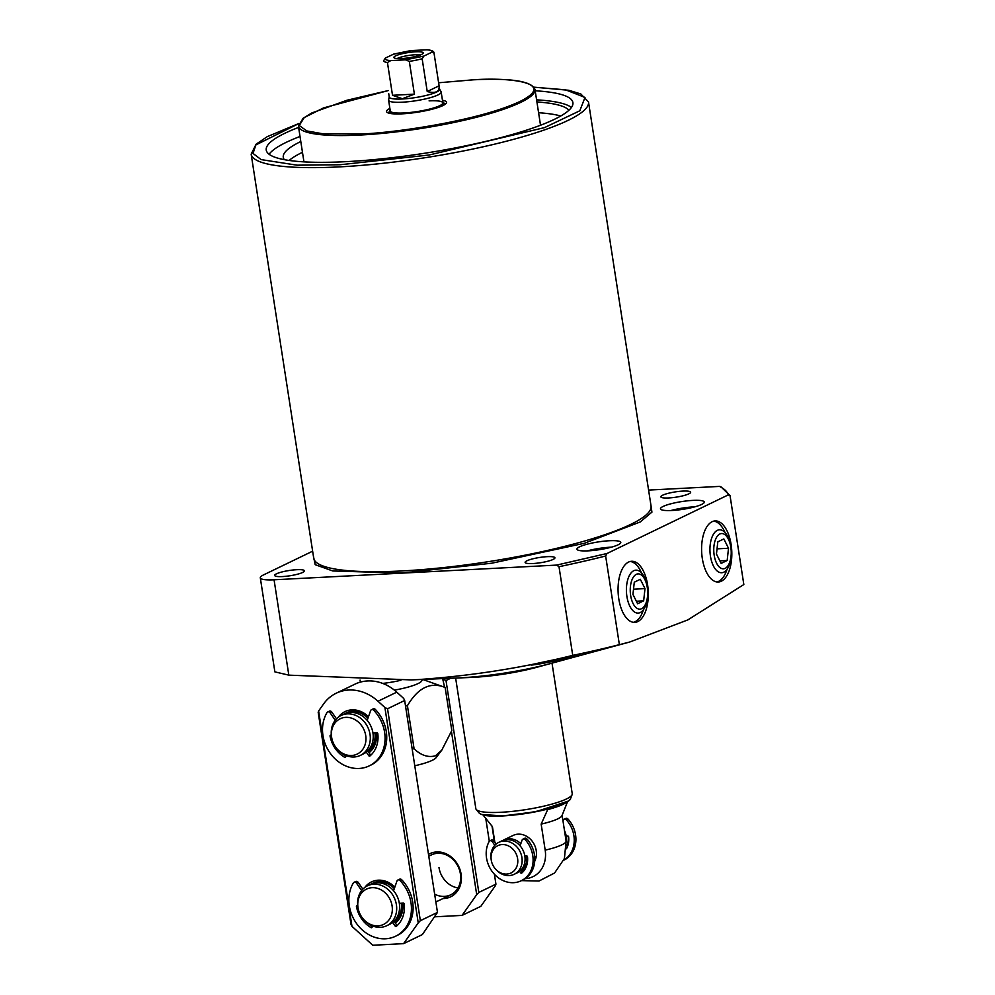 <?xml version="1.0" encoding="UTF-8"?>
<svg xmlns="http://www.w3.org/2000/svg" width="995" height="995" viewBox="0 0 995 995"><rect width="100%" height="100%" fill="white"/><g stroke="black" fill="none" stroke-linecap="round" stroke-linejoin="round"><path stroke-width="1.49" d="M650.655 503.42L651.924 512.139L640.208 521.977L584.388 543.282L491.766 563.207L401.433 573.07L332.79 570.968L315.179 564.687L313.313 555.645M276.461 573.817A15.074 2.662 171.2 0 1 293.027 569.998A15.074 2.662 171.2 0 1 304.458 570.819A15.074 2.662 171.2 0 1 302.667 572.448A15.074 2.662 171.2 0 1 286.1 576.267A15.074 2.662 171.2 0 1 274.67 575.433A15.074 2.662 171.2 0 1 276.461 573.817M662.645 495.212A15.074 2.662 171.2 0 1 679.212 491.393A15.074 2.662 171.2 0 1 690.642 492.226A15.074 2.662 171.2 0 1 688.851 493.843A15.074 2.662 171.2 0 1 672.284 497.662A15.074 2.662 171.2 0 1 660.854 496.841A15.074 2.662 171.2 0 1 662.645 495.212M526.915 560.782A15.074 2.662 171.2 0 1 543.481 556.964A15.074 2.662 171.2 0 1 554.912 557.797A15.074 2.662 171.2 0 1 553.12 559.426A15.074 2.662 171.2 0 1 536.554 563.245A15.074 2.662 171.2 0 1 525.124 562.411A15.074 2.662 171.2 0 1 526.915 560.782M588.431 550.832A22.164 3.918 171.2 0 1 576.963 549.178A22.164 3.918 171.2 0 1 587.411 544.141A22.164 3.918 171.2 0 1 609.313 540.745A22.164 3.918 171.2 0 1 620.78 542.399A22.164 3.918 171.2 0 1 610.345 547.449A22.164 3.918 171.2 0 1 588.431 550.832M611.378 547.163A22.164 3.918 -8.8 0 0 610.321 547.213A22.164 3.918 -8.8 0 0 587.373 550.882M671.961 510.485A22.164 3.918 171.2 0 1 660.493 508.831A22.164 3.918 171.2 0 1 670.928 503.781A22.164 3.918 171.2 0 1 692.831 500.398A22.164 3.918 171.2 0 1 704.298 502.052A22.164 3.918 171.2 0 1 693.863 507.089A22.164 3.918 171.2 0 1 671.961 510.485M694.896 506.816A22.164 3.918 -8.8 0 0 693.838 506.865A22.164 3.918 -8.8 0 0 670.891 510.534M535.186 90.794A155.158 27.387 171.2 0 1 572.896 102.584A155.158 27.387 171.2 0 1 499.838 137.907A155.158 27.387 171.2 0 1 346.484 161.638A155.158 27.387 171.2 0 1 266.237 150.058A155.158 27.387 171.2 0 1 298.612 127.422M300.017 136.477A155.158 27.387 -8.8 0 0 269.098 154.262M576.13 655.357C592.883 651.949 549.588 662.832 534.837 664.66C517.897 667.06 561.516 658.205 576.13 655.357L579.364 654.859M534.837 664.66L531.566 664.909M312.629 551.193L263.476 574.936A26.604 4.689 -8.8 0 0 260.304 577.809L274.869 671.874L288.824 675.145L411.233 679.908L456.556 678.018A89.102 15.721 -8.8 0 0 459.839 677.869A89.102 15.721 -8.8 0 0 551.13 663.379L629.76 641.999L687.819 619.91L743.837 584.538L730.031 495.585L720.815 486.679L719.472 486.406L648.591 490.087M260.304 577.809A26.604 4.689 -8.8 0 0 274.06 579.787L556.603 565.098L606.975 553.506L605.644 556.006L619.375 644.673L629.76 641.999M619.375 644.673A250.479 44.203 171.2 0 1 572.734 655.382L559.003 566.702A250.479 44.203 -8.8 0 0 605.644 556.006M411.233 679.908L417.701 679.61C470.436 676.015 522.114 667.943 572.734 655.382M702.308 558.431A30.584 15.062 -93 0 1 715.119 520.92A30.584 15.062 -93 0 1 731.114 544.514A30.584 15.062 -93 0 1 718.303 582.013A30.584 15.062 -93 0 1 702.308 558.431M725.069 532.611A30.584 15.062 87 0 0 713.776 521.119M618.778 598.779A30.584 15.062 -93 0 1 631.601 561.279A30.584 15.062 -93 0 1 647.596 584.861A30.584 15.062 -93 0 1 634.773 622.372A30.584 15.062 -93 0 1 618.778 598.779M641.551 572.958A30.584 15.062 87 0 0 630.258 561.466M302.468 152.31A145.183 25.621 -8.8 0 0 289.159 160.456M284.346 159.673A145.183 25.621 171.2 0 1 283.276 157.297A145.183 25.621 171.2 0 1 300.801 141.526M560.757 115.992A145.183 25.621 -8.8 0 0 538.581 112.733M536.914 101.95A145.183 25.621 171.2 0 1 568.941 110.234M389.878 108.43A30.372 5.361 -8.8 0 0 386.558 111.564A30.372 5.361 -8.8 0 0 402.266 113.828A30.372 5.361 -8.8 0 0 432.278 109.189A30.372 5.361 -8.8 0 0 446.568 102.274A30.372 5.361 -8.8 0 0 442.452 100.296M442.688 101.788A27.3 4.813 171.2 0 1 443.322 102.274A27.3 4.813 171.2 0 1 440.287 105.694A27.3 4.813 171.2 0 1 408.933 112.733A27.3 4.813 171.2 0 1 389.654 110.582A27.3 4.813 171.2 0 1 390.115 109.923M429.094 100.868A26.604 4.689 171.2 0 1 442.85 102.858A26.604 4.689 171.2 0 1 430.325 108.903A26.604 4.689 171.2 0 1 404.032 112.97A26.604 4.689 171.2 0 1 390.276 110.992L388.61 100.209A26.604 4.689 171.2 0 1 388.622 99.898L389.219 96.938M422.651 679.436L444.218 687.11A56.528 9.975 171.2 0 1 444.218 687.11A56.528 9.975 171.2 0 1 445.138 687.483C430.673 681.55 418.099 687.62 407.428 705.704A56.528 9.975 171.2 0 1 405.525 706.077M414.778 765.777A35.459 6.256 -8.8 0 0 432.265 760.317A35.459 6.256 -8.8 0 0 436.084 757.692L441.792 750.143L451.805 730.529L445.138 687.483M407.428 705.704L414.082 748.75C421.047 755.404 428.173 757.755 435.449 755.802L441.792 750.143M414.082 748.75A56.528 9.975 171.2 0 1 412.191 749.123M633.429 622.31A30.584 15.062 87 0 0 643.466 609.711M716.947 581.963A30.584 15.062 87 0 0 726.984 569.364M571.441 107.448A155.158 27.387 -8.8 0 0 536.591 99.848M730.106 495.871L728.24 494.913C727.357 491.717 724.435 488.881 719.472 486.406M556.603 565.098L559.003 566.702M606.975 553.506L728.24 494.913M455.548 678.068A85.558 15.099 -8.8 0 0 458.471 677.956A85.558 15.099 -8.8 0 0 549.277 663.901A85.558 15.099 -8.8 0 0 552.101 663.118M458.471 677.956L471.157 677.433A62.063 10.957 -8.8 0 0 537.026 667.235L549.277 663.901M439.603 89.14L441.083 91.776A26.604 4.689 171.2 0 1 441.183 92.075A26.604 4.689 171.2 0 1 438.011 94.935A26.604 4.689 171.2 0 1 402.366 102.199A26.604 4.689 171.2 0 1 388.61 100.209M434.007 52.996A25.497 4.502 171.2 0 1 434.019 53.033L439.094 85.806C439.616 91.789 435.661 93.692 427.228 91.54L422.154 58.767A25.497 4.502 171.2 0 1 409.318 61.379L414.393 94.152L402.39 98.704L392.515 95.284L387.441 62.511A25.497 4.502 171.2 0 1 383.635 60.794A25.497 4.502 171.2 0 1 383.622 60.77L385.314 58.096L393.759 54.066L410.923 50.583L427.514 49.762C432.004 50.347 434.156 51.429 434.007 52.996L439.628 89.276A25.497 4.502 171.2 0 1 436.594 92.025A25.497 4.502 171.2 0 1 402.428 98.978A25.497 4.502 171.2 0 1 389.244 97.075L388.697 93.542M455.635 678.055L475.846 808.649A48.767 8.607 -8.8 0 0 476.244 809.482A48.767 8.607 -8.8 0 0 501.07 812.281A48.767 8.607 -8.8 0 0 572.113 794.644A48.767 8.607 -8.8 0 0 572.237 793.724L552.014 663.143M421.457 54.501A14.85 2.624 -8.8 0 0 423.186 53.183A14.85 2.624 -8.8 0 0 412.701 52.014A14.85 2.624 -8.8 0 0 395.649 55.844A14.85 2.624 -8.8 0 0 393.995 57.698A14.85 2.624 -8.8 0 0 405.885 58.183A14.85 2.624 -8.8 0 0 421.457 54.501M420.499 54.924A13.296 2.351 -8.8 0 0 408.945 55.422A13.296 2.351 -8.8 0 0 397.403 58.394A13.296 2.351 -8.8 0 0 397.08 58.556M502.686 840.526A17.736 15.112 64.2 0 1 503.607 840.029L513.109 835.439A17.736 15.112 64.2 0 1 536.23 850.613A17.736 15.112 64.2 0 1 534.713 861.197M414.393 94.152L392.515 95.284M409.318 61.379L405.45 59.837L390.774 60.595L387.441 62.511M422.154 58.767L423.845 56.093L405.45 59.837M434.019 53.033L431.793 52.25L423.845 56.093M427.228 91.54L439.094 85.806M483.06 814.992L492.425 826.646L494.813 842.106M525.136 878.672A28.034 23.892 -115.8 0 0 545.185 850.14L541.156 824.109L547.685 809.582L549.078 808.649M534.613 856.098A17.736 15.112 -115.8 0 0 536.131 856.993M541.156 824.109A35.459 6.256 -8.8 0 0 561.976 815.676L567.511 801.808M492.425 826.646A35.459 6.256 171.2 0 1 492.264 826.472L490.734 824.619M503.607 840.029A17.736 15.112 64.2 0 1 508.644 838.748A17.736 15.112 64.2 0 1 520.82 843.698M526.84 855.961A17.736 15.112 64.2 0 1 521.343 870.538M566.217 841.857A17.736 15.112 -115.8 0 0 564.476 830.526M566.516 845.899A17.736 15.112 -115.8 0 0 568.207 836.198M491.231 859.979L491.095 859.083A17.736 15.112 64.2 0 1 498.806 842.355A17.736 15.112 64.2 0 1 503.843 841.073A17.736 15.112 64.2 0 1 521.243 854.581A17.736 15.112 64.2 0 1 514.228 874.282A17.736 15.112 64.2 0 1 509.191 875.563A17.736 15.112 64.2 0 1 496.331 869.916L495.709 869.257A15.174 12.935 64.2 0 1 491.231 859.979A15.174 12.935 64.2 0 1 502.139 844.568A15.174 12.935 64.2 0 1 517.611 858.648A15.174 12.935 64.2 0 1 506.716 874.083A15.174 12.935 64.2 0 1 495.709 869.257M498.806 842.355L501.729 840.937A17.736 15.112 64.2 0 1 506.766 839.656A17.736 15.112 64.2 0 1 524.166 853.163A17.736 15.112 64.2 0 1 517.151 872.876L514.228 874.282M345.004 713.626A22.164 18.893 64.2 0 1 345.924 713.141A22.164 18.893 64.2 0 1 352.23 711.537A22.164 18.893 64.2 0 1 367.951 718.228M374.941 732.855A22.164 18.893 64.2 0 1 368.001 751.337M331.633 737.27L331.497 736.375A22.164 18.893 64.2 0 1 341.123 715.467A22.164 18.893 64.2 0 1 347.429 713.863A22.164 18.893 64.2 0 1 369.17 730.74A22.164 18.893 64.2 0 1 360.401 755.379A22.164 18.893 64.2 0 1 354.108 756.984A22.164 18.893 64.2 0 1 338.039 749.919L337.417 749.26A19.601 16.716 64.2 0 1 331.633 737.27A19.601 16.716 64.2 0 1 345.725 717.358A19.601 16.716 64.2 0 1 365.712 735.541A19.601 16.716 64.2 0 1 351.633 755.504A19.601 16.716 64.2 0 1 337.417 749.26M341.123 715.467L344.046 714.049A22.164 18.893 64.2 0 1 350.352 712.445A22.164 18.893 64.2 0 1 372.093 729.323A22.164 18.893 64.2 0 1 363.337 753.961L360.401 755.379M371.371 883.958A22.164 18.893 64.2 0 1 372.292 883.473A22.164 18.893 64.2 0 1 378.597 881.868A22.164 18.893 64.2 0 1 394.318 888.56M401.308 903.186A22.164 18.893 64.2 0 1 394.368 921.668M358.001 907.614L357.864 906.706A22.164 18.893 64.2 0 1 367.491 885.799A22.164 18.893 64.2 0 1 373.797 884.194A22.164 18.893 64.2 0 1 395.55 901.072A22.164 18.893 64.2 0 1 386.781 925.711A22.164 18.893 64.2 0 1 380.476 927.315A22.164 18.893 64.2 0 1 364.406 920.251L363.784 919.591A19.601 16.716 64.2 0 1 358.001 907.614A19.601 16.716 64.2 0 1 372.093 887.689A19.601 16.716 64.2 0 1 392.092 905.873A19.601 16.716 64.2 0 1 378 925.835A19.601 16.716 64.2 0 1 363.784 919.591M367.491 885.799L370.414 884.381A22.164 18.893 64.2 0 1 376.719 882.776A22.164 18.893 64.2 0 1 398.473 899.667A22.164 18.893 64.2 0 1 389.704 924.293L386.781 925.711M394.853 887.067A23.942 20.397 -115.8 0 0 364.842 887.403M394.605 887.764A22.164 18.893 -115.8 0 0 373.025 883.125L372.292 883.473M368.486 716.736A23.942 20.397 -115.8 0 0 338.474 717.072M368.237 717.432A22.164 18.893 -115.8 0 0 346.658 712.793L345.924 713.141M384.903 707.532L418.236 922.887L403.584 943.646L372.764 945.25L351.969 926.333L318.624 710.977L323.499 704.074A44.327 37.785 64.2 0 1 336.173 693.229A44.327 37.785 64.2 0 1 377.988 701.239L384.903 707.532L387.54 708.763L420.35 920.686L437.477 912.403L422.377 934.566L403.584 943.646M395.363 923.111A23.942 20.397 -115.8 0 0 402.739 903.112M368.983 752.78A23.942 20.397 -115.8 0 0 376.371 732.78M418.236 922.887L420.35 920.686M377.988 701.239L396.781 692.159L403.696 698.453L404.666 700.492L387.54 708.763M396.781 692.159A44.327 37.785 -115.8 0 0 354.966 684.15L336.173 693.229M318.624 710.977L318.189 712.37L350.986 924.293L351.969 926.333M394.455 921.793A22.164 18.893 -115.8 0 0 402.079 903.149M368.088 751.461A22.164 18.893 -115.8 0 0 375.712 732.817M404.666 700.492L437.477 912.403M442.999 898.547A23.942 20.397 -115.8 0 0 461.108 874.157A23.942 20.397 -115.8 0 0 428.497 854.431M434.641 894.144A22.164 18.893 -115.8 0 0 450.772 894.791A22.164 18.893 -115.8 0 0 460.399 873.834A22.164 18.893 -115.8 0 0 431.494 854.879L428.77 856.185M442.626 678.602L444.603 687.246M451.444 731.424L476.704 894.642L462.053 915.4L434.914 916.805M476.704 894.642L478.819 892.428L495.933 884.157L495.498 885.562L480.846 906.321L462.053 915.4M443.372 679.286L446.009 680.518L478.819 892.428M450.673 678.267L446.009 680.518M485.759 818.437L489.304 841.285M494.403 874.244L495.933 884.157M438.994 867.565A22.164 18.893 -115.8 0 0 458.023 887.938M520.074 845.812L522.076 840.141A2.214 1.89 64.2 0 1 525.211 839.705A26.604 22.674 64.2 0 1 532.773 855.6A26.604 22.674 64.2 0 1 521.218 880.762A26.604 22.674 64.2 0 1 486.53 858.013A26.604 22.674 64.2 0 1 489.092 841.583A2.214 1.89 64.2 0 1 492.301 841.695L494.813 845.34M521.218 880.762L522.885 879.953A26.604 22.674 -115.8 0 0 534.439 854.792A26.604 22.674 -115.8 0 0 526.877 838.909A2.214 1.89 -115.8 0 0 524.614 838.337L522.947 839.146M519.639 871.297L520.659 872.777A0.883 0.759 -115.8 0 0 521.79 873.013A20.397 17.375 -115.8 0 0 527.499 856.782A0.883 0.759 -115.8 0 0 526.591 855.924L524.838 856.011M492.301 841.695L493.98 840.887L496.157 844.058M493.98 840.887A2.214 1.89 -115.8 0 0 491.505 840.054L489.838 840.862M520.994 870.04L522.325 871.968A0.883 0.759 -115.8 0 0 522.611 872.254M562.983 820.912L563.207 820.266A2.214 1.89 64.2 0 1 566.342 819.843A26.604 22.674 64.2 0 1 573.904 835.725A26.604 22.674 64.2 0 1 563.779 860.115M563.742 860.215L564.028 860.078A26.604 22.674 -115.8 0 0 575.57 834.917A26.604 22.674 -115.8 0 0 568.008 819.034A2.214 1.89 -115.8 0 0 565.745 818.462L564.078 819.271M566.441 848.785A20.397 17.375 -115.8 0 0 568.63 836.907A0.883 0.759 -115.8 0 0 567.722 836.049L566.192 836.136M335.24 720.256L330.129 712.83A2.214 1.89 -115.8 0 0 326.945 712.669A35.459 30.223 -115.8 0 0 322.965 735.566A35.459 30.223 -115.8 0 0 369.22 765.889L370.886 765.08A35.459 30.223 -115.8 0 0 386.284 731.549A35.459 30.223 -115.8 0 0 375.339 709.423A2.214 1.89 -115.8 0 0 373.137 708.913L371.458 709.721A2.214 1.89 -115.8 0 0 370.588 710.729L367.192 720.38M369.22 765.889A35.459 30.223 -115.8 0 0 384.617 732.357A35.459 30.223 -115.8 0 0 373.672 710.231A2.214 1.89 -115.8 0 0 371.458 709.721M346.185 755.603L345.7 756.959A0.883 0.759 64.2 0 1 344.68 757.307A27.487 23.42 64.2 0 1 330.054 736.089A0.883 0.759 64.2 0 1 330.688 735.156L331.335 735.131M372.951 732.967L376.894 732.755A0.883 0.759 64.2 0 1 377.801 733.601A27.487 23.42 64.2 0 1 369.929 756.001A0.883 0.759 64.2 0 1 368.809 755.752L366.297 752.108M330.129 712.83L331.795 712.022A2.214 1.89 -115.8 0 0 329.333 711.189L327.666 711.997M331.795 712.022L336.484 718.825M341.87 753.265A27.487 23.42 -115.8 0 0 345.949 756.262M367.69 750.889L370.488 754.944A0.883 0.759 -115.8 0 0 370.787 755.23M361.608 890.587L356.496 883.162A2.214 1.89 -115.8 0 0 353.312 883A35.459 30.223 -115.8 0 0 349.332 905.898A35.459 30.223 -115.8 0 0 395.587 936.22L397.266 935.412A35.459 30.223 -115.8 0 0 412.664 901.88A35.459 30.223 -115.8 0 0 401.706 879.754A2.214 1.89 -115.8 0 0 399.505 879.244L397.826 880.053A2.214 1.89 -115.8 0 0 396.955 881.06L393.56 890.712M395.587 936.22A35.459 30.223 -115.8 0 0 410.985 902.689A35.459 30.223 -115.8 0 0 400.04 880.563A2.214 1.89 -115.8 0 0 397.826 880.053M372.553 925.935L372.08 927.29A0.883 0.759 64.2 0 1 371.048 927.639A27.487 23.42 64.2 0 1 356.421 906.42A0.883 0.759 64.2 0 1 357.056 905.487L357.702 905.462M399.318 903.298L403.273 903.087A0.883 0.759 64.2 0 1 404.181 903.933A27.487 23.42 64.2 0 1 396.308 926.333A0.883 0.759 64.2 0 1 395.177 926.084L392.677 922.44M356.496 883.162L358.163 882.354A2.214 1.89 -115.8 0 0 355.7 881.52L354.033 882.329M358.163 882.354L362.852 889.157M368.237 923.596A27.487 23.42 -115.8 0 0 372.317 926.594M394.057 921.221L396.856 925.275A0.883 0.759 -115.8 0 0 397.167 925.561M647.658 594.587A17.661 8.694 -93 0 1 639.897 609.151A17.661 8.694 -93 0 1 630.656 595.545A17.661 8.694 -93 0 1 636.315 574.339A17.661 8.694 -93 0 1 647.285 587.498A17.661 8.694 -93 0 1 647.297 587.56A17.661 8.694 -93 0 1 647.658 594.587L647.621 595.358A21.492 10.584 -93 0 1 637.969 613.094A21.492 10.584 -93 0 1 626.912 596.515A21.492 10.584 -93 0 1 635.743 570.16A21.492 10.584 -93 0 1 647.173 586.727A21.492 10.584 -93 0 1 647.185 586.801A21.492 10.584 -93 0 1 647.185 586.876M637.621 603.754L643.653 600.843L644.996 588.605L640.32 579.289L634.288 582.199L632.944 594.438L637.621 603.754M633.516 589.202L644.996 588.605M643.653 600.843L636.352 601.229M731.188 554.24A17.661 8.694 -93 0 1 723.427 568.804A17.661 8.694 -93 0 1 714.174 555.185A17.661 8.694 -93 0 1 719.833 533.992A17.661 8.694 -93 0 1 730.815 547.15A17.661 8.694 -93 0 1 730.815 547.213A17.661 8.694 -93 0 1 731.188 554.24L731.151 555.011A21.492 10.584 -93 0 1 721.499 572.747A21.492 10.584 -93 0 1 710.442 556.155A21.492 10.584 -93 0 1 719.261 529.813A21.492 10.584 -93 0 1 730.691 546.379A21.492 10.584 -93 0 1 730.703 546.454A21.492 10.584 -93 0 1 730.716 546.529M721.151 563.406L727.171 560.496L728.514 548.257L723.838 538.929L717.805 541.84L716.462 554.078L721.151 563.406M717.034 548.854L728.514 548.257M727.171 560.496L719.87 560.869M251.163 154.163L313.724 558.22A170.68 30.124 -8.8 0 0 401.992 570.943A170.68 30.124 -8.8 0 0 570.682 544.837A170.68 30.124 -8.8 0 0 651.053 505.995L588.505 101.938A170.68 30.124 171.2 0 1 508.134 140.78A170.68 30.124 171.2 0 1 339.444 166.886A170.68 30.124 171.2 0 1 251.163 154.163L256.101 144.2L267.245 136.651L298.687 123.579M534.004 87.212L565.533 89.811L584.998 97.435L579.811 110.781L544.489 127.621L429.081 155.009L340.016 164.76L297.07 165.182L261.138 159.598L253.016 153.441L255.864 144.922L298.662 123.654M540.521 125.233L534.987 89.475C531.728 81.093 510.945 77.896 472.613 79.861L438.621 82.772L472.525 79.886C504.975 77.224 559.837 81.615 519.825 101.552C477.003 121.639 388.56 133.479 360.6 133.952L322.467 133.716L306.846 130.942L299.246 125.532L304.308 117.51L323.611 107.883L388.237 90.582M534.987 89.475A119.698 21.131 171.2 0 1 478.62 116.713A119.698 21.131 171.2 0 1 360.314 135.022A119.698 21.131 171.2 0 1 298.413 126.091L303.102 118.281L311.833 112.957L347.006 100.234L388.237 90.57M360.339 681.948A28.37 5.012 -8.8 0 0 360.389 682.11L360.053 680.082M382.702 683.416A28.37 5.012 -8.8 0 0 400.898 680.257M421.681 679.473A32.81 5.796 171.2 0 1 394.406 690.132M274.06 579.787L288.824 675.145M481.791 814.482L503.01 815.912M570.446 798.836C571.366 798.114 569.6 802.853 552.909 807.666C537.163 812.082 520.559 814.843 503.097 815.925C489.851 816.634 481.854 815.651 479.105 812.977A46.466 8.196 -8.8 0 0 502.761 815.639A46.466 8.196 -8.8 0 0 570.446 798.836L572.113 794.644M426.333 49.75C430.76 50.048 432.576 50.894 431.793 52.25M393.261 54.252L411.656 50.509M390.774 60.595C386.346 60.297 384.53 59.464 385.314 58.096M503.184 815.9L535.584 811.783L568.332 801.087M565.583 802.915A43.817 7.736 171.2 0 1 547.685 809.582M545.185 850.14A35.459 6.256 -8.8 0 0 566.093 841.036L564.426 858.474L554.601 872.988L539.016 881.023L521.504 880.625M526.877 838.909L525.211 839.705M520.659 872.777L522.325 871.968M568.008 819.034L566.342 819.843M331.372 735.454L330.054 736.089M373.672 710.231L375.339 709.423M345.762 756.785L344.68 757.307M370.488 754.944L368.809 755.752M357.74 905.786L356.421 906.42M400.04 880.563L401.706 879.754M372.13 927.116L371.048 927.639M396.856 925.275L395.177 926.084M389.654 110.582L388.659 113.107M443.322 102.274L445.039 104.375M303.948 161.862L298.413 126.091M588.505 101.938L580.794 93.94L568.779 90.284L533.954 87.162M442.85 102.858L441.183 92.075M479.105 812.977L476.244 809.482M562.125 815.328L566.093 841.036M492.027 826.186L494.391 841.496M521.504 870.774L525.086 869.033M435.86 901.992L450.772 894.791M647.297 587.56L647.185 586.801M730.815 547.213L730.703 546.454"/></g></svg>
